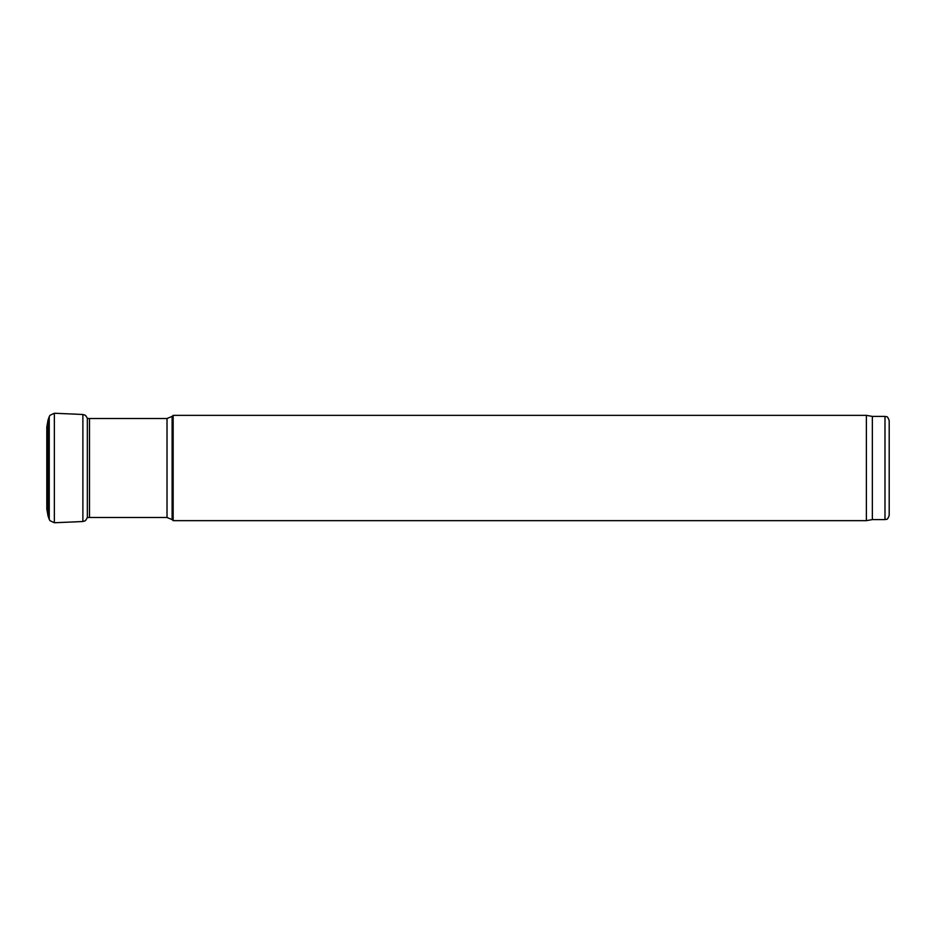 <?xml version="1.0" encoding="UTF-8"?>
<svg xmlns="http://www.w3.org/2000/svg" width="936" height="936" viewBox="0 0 936 936"><rect width="100%" height="100%" fill="white"/><g stroke="black" fill="none" stroke-linecap="round" stroke-linejoin="round"><path stroke-width="1.4" d="M884.988 416.403L884.988 519.597C886.275 518.696 887.047 521.329 889.2 515.385L889.2 420.615C887.047 414.671 886.275 417.304 884.988 416.403L872.352 416.403L866.385 415.35L173.16 415.35L173.16 520.65L866.385 520.65L866.385 415.35M884.988 519.597L872.352 519.597L872.352 416.403M172.107 416.403L167.017 418.509L167.017 517.491L172.107 519.597L172.107 416.403L173.16 415.35M167.017 517.491L89.505 517.491L89.505 418.509L167.017 418.509M46.812 508.4L46.8 427.073L48.052 419.983L48.052 516.017L49.245 519.34L49.994 520.708L54.358 522.756L82.883 521.516L85.457 520.697L87.411 517.538M48.052 419.983L49.245 416.66L49.245 519.34M49.245 416.66L49.994 415.291L54.358 413.244L54.358 522.756M54.358 413.244L82.883 414.484L82.883 521.516M82.883 414.484L85.457 415.303L87.352 418.193L87.352 517.807M872.352 519.597L866.385 520.65M172.107 519.597L173.16 520.65M87.352 418.45L89.505 418.509M87.352 517.549L89.505 517.491M48.052 516.017L46.8 508.927"/></g></svg>
